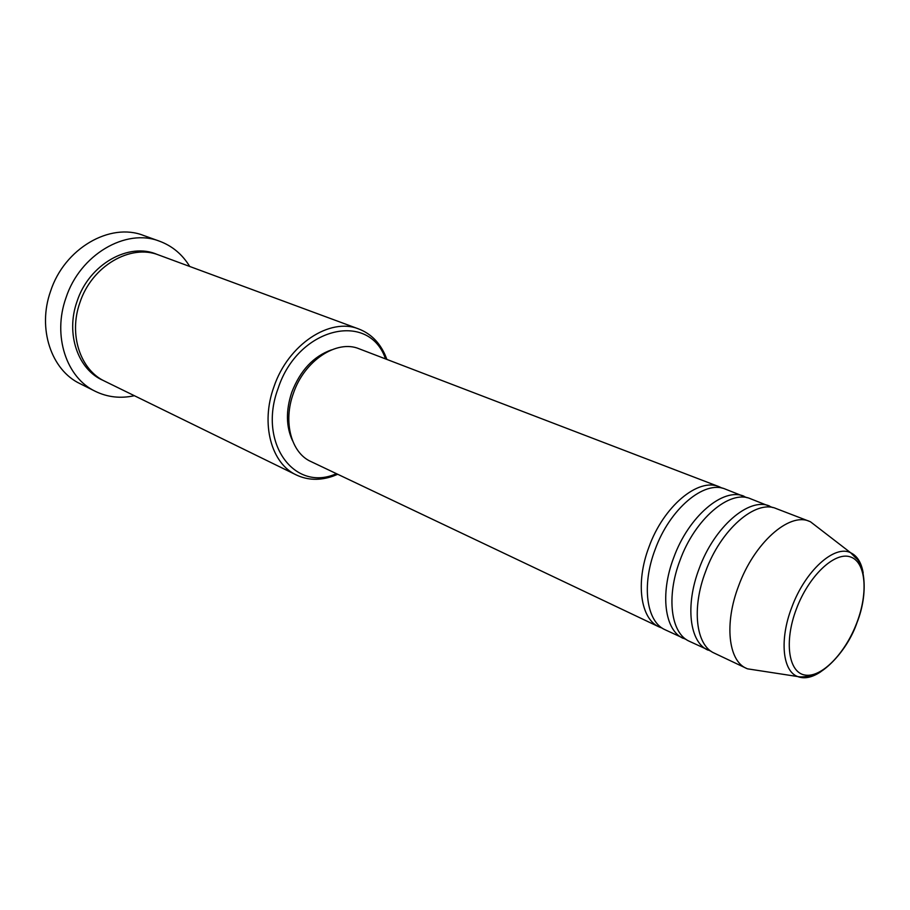 <?xml version="1.0" encoding="UTF-8"?>
<svg xmlns="http://www.w3.org/2000/svg" width="910" height="910" viewBox="0 0 910 910"><rect width="100%" height="100%" fill="white"/><g stroke="black" fill="none" stroke-linecap="round" stroke-linejoin="round"><path stroke-width="1.36" d="M662.241 628.139L659.159 626.944C640.549 618.993 635.305 582.844 648.932 547.092C663.447 506.358 698.277 477.409 719.196 486.748L722.187 488.158M686.379 639.582L665.119 629.765C646.532 621.837 641.368 585.619 655.052 549.742C669.635 508.861 704.476 479.775 725.35 489.114L747.133 497.736M683.217 638.365C664.755 630.505 659.807 594.037 673.662 557.796C688.438 516.505 723.336 486.986 744.073 496.28M711.199 651.344L689.336 641.277C670.909 633.428 666.04 596.88 679.952 560.514C694.796 519.075 729.718 489.421 750.386 498.703L772.761 507.575M707.934 650.104C689.632 642.335 685.014 605.537 699.096 568.784C714.134 526.935 749.101 496.837 769.621 506.074M757.143 670.317L747.417 668.816L714.213 653.096C695.968 645.349 691.429 608.46 705.568 571.594C720.674 529.586 755.653 499.34 776.116 508.553L810.412 521.737L818.204 527.743M385.669 358.972L385.021 357.459C367.629 310.845 297.752 327.839 278.153 388.32C257.78 442.18 293.611 491.559 334.994 474.281L336.529 473.712M337.724 474.281L333.151 476.112C320.013 480.696 307.751 480.321 296.364 474.974C271.282 463.599 260.374 423.855 273.933 386.818C288.095 344.446 330.068 317.033 358.87 329.022C370.598 333.583 379.334 342.194 385.078 354.866L386.909 359.439M159.546 241.207L143.507 235.451C110.087 222.142 64.337 248.407 50.562 291.28C37.219 328.669 51.324 370.154 80.034 383.667L95.266 391.3C66.464 377.764 52.393 335.836 65.93 297.968C79.921 254.55 126.012 227.841 159.546 241.207C172.308 245.973 182.375 254.39 189.724 266.471M296.364 474.974L104.855 381.267C80.353 370.029 68.455 334.573 79.898 302.632C91.705 266.038 130.631 243.505 158.909 255.073L358.87 329.022M659.159 626.944L310.879 461.529C291.268 452.896 282.862 422.001 293.395 393.325C304.361 360.565 336.871 339.259 359.154 348.803L719.196 486.748M292.565 440.781C286.013 426.676 285.74 410.512 291.769 392.301C300.277 370.415 313.518 356.276 331.502 349.872M134.373 395.713C120.552 398.728 107.516 397.26 95.266 391.3M746.302 668.327C728.296 660.717 724.178 623.418 738.624 585.881C754.083 543.145 789.118 512.125 809.286 521.271M796.386 608.949C783.897 641.687 788.504 672.683 805.088 675.072C821.514 677.939 845.276 653.426 856.822 622.793C868.584 592.217 865.842 561.322 849.951 556.772C834.254 551.756 808.637 576.155 796.386 608.949M820.797 671.751C812.095 677.563 804.36 679.156 797.604 676.539C782.486 671.045 779.358 639.423 791.768 607.368C805.043 570.945 834.47 544.385 850.634 552.734C857.186 555.817 861.361 562.516 863.169 572.822M103.456 380.551C78.089 369.983 65.372 333.924 77.054 301.392C89.021 264.184 129.083 241.776 157.419 254.55M747.417 668.816L797.604 676.539C800.015 677.12 804.133 676.949 809.98 676.016C822.89 674.981 847.255 651.071 856.947 622.827C869.312 591.625 863.681 563.336 855.718 557.91L850.634 552.734L810.412 521.737M334.994 474.281L333.151 476.112M385.021 357.459L385.078 354.866"/></g></svg>
